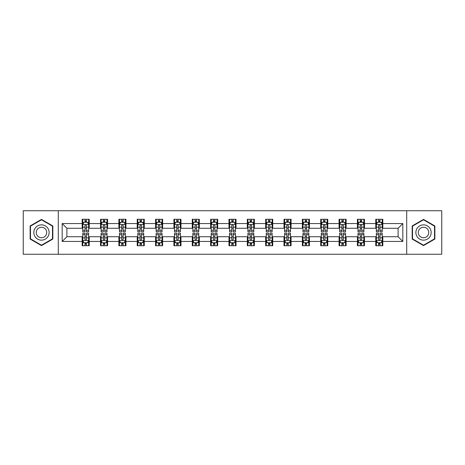 <?xml version="1.0" encoding="UTF-8"?>
<svg xmlns="http://www.w3.org/2000/svg" width="465" height="465" viewBox="0 0 465 465"><rect width="100%" height="100%" fill="white"/><g stroke="black" fill="none" stroke-linecap="round" stroke-linejoin="round"><path stroke-width="0.7" d="M406.701 254.262L441.75 254.262L441.75 210.738L406.701 210.738L406.701 254.262L58.299 254.262L58.299 210.738L23.25 210.738L23.25 254.262L58.299 254.262M406.701 210.738L58.299 210.738M382.823 223.56L382.823 219.265L375.767 219.265L375.767 223.56L364.473 223.56L364.473 219.265L357.416 219.265L357.416 223.56L346.123 223.56L346.123 219.265L339.066 219.265L339.066 223.56L327.773 223.56L327.773 219.265L320.716 219.265L320.716 223.56L309.423 223.56L309.423 219.265L302.366 219.265L302.366 223.56L291.078 223.56L291.078 219.265L284.016 219.265L284.016 223.56L272.728 223.56L272.728 219.265L265.672 219.265L265.672 223.56L254.378 223.56L254.378 219.265L247.322 219.265L247.322 223.56L236.028 223.56L236.028 219.265L228.972 219.265L228.972 223.56L217.678 223.56L217.678 219.265L210.622 219.265L210.622 223.56L199.328 223.56L199.328 219.265L192.272 219.265L192.272 223.56L180.984 223.56L180.984 219.265L173.922 219.265L173.922 223.56L162.634 223.56L162.634 219.265L155.577 219.265L155.577 223.56L144.284 223.56L144.284 219.265L137.227 219.265L137.227 223.56L125.934 223.56L125.934 219.265L118.877 219.265L118.877 223.56L107.584 223.56L107.584 219.265L100.527 219.265L100.527 223.56L89.234 223.56L89.234 219.265L82.177 219.265L82.177 223.56L62.182 223.56L62.182 241.44L66.89 236.732L82.177 236.732L82.177 245.735L89.234 245.735L89.234 236.732L100.527 236.732L100.527 245.735L107.584 245.735L107.584 236.732L118.877 236.732L118.877 245.735L125.934 245.735L125.934 236.732L137.227 236.732L137.227 245.735L144.284 245.735L144.284 236.732L155.577 236.732L155.577 245.735L162.634 245.735L162.634 236.732L173.922 236.732L173.922 245.735L180.984 245.735L180.984 236.732L192.272 236.732L192.272 245.735L199.328 245.735L199.328 236.732L210.622 236.732L210.622 245.735L217.678 245.735L217.678 236.732L228.972 236.732L228.972 245.735L236.028 245.735L236.028 236.732L247.322 236.732L247.322 245.735L254.378 245.735L254.378 236.732L265.672 236.732L265.672 245.735L272.728 245.735L272.728 236.732L284.016 236.732L284.016 245.735L291.078 245.735L291.078 236.732L302.366 236.732L302.366 245.735L309.423 245.735L309.423 236.732L320.716 236.732L320.716 245.735L327.773 245.735L327.773 236.732L339.066 236.732L339.066 245.735L346.123 245.735L346.123 236.732L357.416 236.732L357.416 245.735L364.473 245.735L364.473 236.732L375.767 236.732L375.767 245.735L382.823 245.735L382.823 236.732L398.11 236.732L398.11 228.269L382.823 228.269L382.823 223.56L402.818 223.56L402.818 241.44L382.823 241.44M375.767 241.44L364.473 241.44M357.416 241.44L346.123 241.44M339.066 241.44L327.773 241.44M320.716 241.44L309.423 241.44M302.366 241.44L291.078 241.44M284.016 241.44L272.728 241.44M265.672 241.44L254.378 241.44M247.322 241.44L236.028 241.44M228.972 241.44L217.678 241.44M210.622 241.44L199.328 241.44M192.272 241.44L180.984 241.44M173.922 241.44L162.634 241.44M155.577 241.44L144.284 241.44M137.227 241.44L125.934 241.44M118.877 241.44L107.584 241.44M100.527 241.44L89.234 241.44M82.177 241.44L62.182 241.44M375.767 223.56L375.767 228.269L364.473 228.269L364.473 223.56M357.416 223.56L357.416 228.269L346.123 228.269L346.123 223.56M339.066 223.56L339.066 228.269L327.773 228.269L327.773 223.56M320.716 223.56L320.716 228.269L309.423 228.269L309.423 223.56M302.366 223.56L302.366 228.269L291.078 228.269L291.078 223.56M284.016 223.56L284.016 228.269L272.728 228.269L272.728 223.56M265.672 223.56L265.672 228.269L254.378 228.269L254.378 223.56M247.322 223.56L247.322 228.269L236.028 228.269L236.028 223.56M228.972 223.56L228.972 228.269L217.678 228.269L217.678 223.56M210.622 223.56L210.622 228.269L199.328 228.269L199.328 223.56M192.272 223.56L192.272 228.269L180.984 228.269L180.984 223.56M173.922 223.56L173.922 228.269L162.634 228.269L162.634 223.56M155.577 223.56L155.577 228.269L144.284 228.269L144.284 223.56M137.227 223.56L137.227 228.269L125.934 228.269L125.934 223.56M118.877 223.56L118.877 228.269L107.584 228.269L107.584 223.56M100.527 223.56L100.527 228.269L89.234 228.269L89.234 223.56M82.177 223.56L82.177 228.269L66.89 228.269L62.182 223.56M66.89 228.269L66.89 236.732M402.818 241.44L398.11 236.732M398.11 228.269L402.818 223.56M82.177 222.206L82.764 222.206M85.002 222.206L86.414 222.206M88.646 222.206L89.234 222.206M82.177 228.146L82.764 228.146M85.002 228.146L86.414 228.146M88.646 228.146L89.234 228.146M82.177 236.854L82.764 236.854M85.002 236.854L86.414 236.854M88.646 236.854L89.234 236.854M82.177 242.794L82.764 242.794M85.002 242.794L86.414 242.794M88.646 242.794L89.234 242.794M100.527 236.854L101.114 236.854M103.352 236.854L104.765 236.854M106.997 236.854L107.584 236.854M100.527 242.794L101.114 242.794M103.352 242.794L104.765 242.794M106.997 242.794L107.584 242.794M100.527 222.206L101.114 222.206M103.352 222.206L104.765 222.206M106.997 222.206L107.584 222.206M100.527 228.146L101.114 228.146M103.352 228.146L104.765 228.146M106.997 228.146L107.584 228.146M118.877 236.854L119.464 236.854M121.702 236.854L123.109 236.854M125.347 236.854L125.934 236.854M118.877 242.794L119.464 242.794M121.702 242.794L123.109 242.794M125.347 242.794L125.934 242.794M118.877 222.206L119.464 222.206M121.702 222.206L123.109 222.206M125.347 222.206L125.934 222.206M118.877 228.146L119.464 228.146M121.702 228.146L123.109 228.146M125.347 228.146L125.934 228.146M137.227 236.854L137.814 236.854M140.046 236.854L141.459 236.854M143.697 236.854L144.284 236.854M137.227 242.794L137.814 242.794M140.046 242.794L141.459 242.794M143.697 242.794L144.284 242.794M137.227 222.206L137.814 222.206M140.046 222.206L141.459 222.206M143.697 222.206L144.284 222.206M137.227 228.146L137.814 228.146M140.046 228.146L141.459 228.146M143.697 228.146L144.284 228.146M155.577 236.854L156.164 236.854M158.396 236.854L159.809 236.854M162.047 236.854L162.634 236.854M155.577 242.794L156.164 242.794M158.396 242.794L159.809 242.794M162.047 242.794L162.634 242.794M155.577 222.206L156.164 222.206M158.396 222.206L159.809 222.206M162.047 222.206L162.634 222.206M155.577 228.146L156.164 228.146M158.396 228.146L159.809 228.146M162.047 228.146L162.634 228.146M173.922 236.854L174.515 236.854M176.746 236.854L178.159 236.854M180.391 236.854L180.984 236.854M173.922 242.794L174.515 242.794M176.746 242.794L178.159 242.794M180.391 242.794L180.984 242.794M173.922 222.206L174.515 222.206M176.746 222.206L178.159 222.206M180.391 222.206L180.984 222.206M173.922 228.146L174.515 228.146M176.746 228.146L178.159 228.146M180.391 228.146L180.984 228.146M192.272 236.854L192.859 236.854M195.097 236.854L196.509 236.854M198.741 236.854L199.328 236.854M192.272 242.794L192.859 242.794M195.097 242.794L196.509 242.794M198.741 242.794L199.328 242.794M192.272 222.206L192.859 222.206M195.097 222.206L196.509 222.206M198.741 222.206L199.328 222.206M192.272 228.146L192.859 228.146M195.097 228.146L196.509 228.146M198.741 228.146L199.328 228.146M210.622 236.854L211.209 236.854M213.447 236.854L214.859 236.854M217.091 236.854L217.678 236.854M210.622 242.794L211.209 242.794M213.447 242.794L214.859 242.794M217.091 242.794L217.678 242.794M210.622 222.206L211.209 222.206M213.447 222.206L214.859 222.206M217.091 222.206L217.678 222.206M210.622 228.146L211.209 228.146M213.447 228.146L214.859 228.146M217.091 228.146L217.678 228.146M228.972 236.854L229.559 236.854M231.797 236.854L233.203 236.854M235.441 236.854L236.028 236.854M228.972 242.794L229.559 242.794M231.797 242.794L233.203 242.794M235.441 242.794L236.028 242.794M228.972 222.206L229.559 222.206M231.797 222.206L233.203 222.206M235.441 222.206L236.028 222.206M228.972 228.146L229.559 228.146M231.797 228.146L233.203 228.146M235.441 228.146L236.028 228.146M247.322 236.854L247.909 236.854M250.141 236.854L251.553 236.854M253.791 236.854L254.378 236.854M247.322 242.794L247.909 242.794M250.141 242.794L251.553 242.794M253.791 242.794L254.378 242.794M247.322 222.206L247.909 222.206M250.141 222.206L251.553 222.206M253.791 222.206L254.378 222.206M247.322 228.146L247.909 228.146M250.141 228.146L251.553 228.146M253.791 228.146L254.378 228.146M265.672 236.854L266.259 236.854M268.491 236.854L269.903 236.854M272.141 236.854L272.728 236.854M265.672 242.794L266.259 242.794M268.491 242.794L269.903 242.794M272.141 242.794L272.728 242.794M265.672 222.206L266.259 222.206M268.491 222.206L269.903 222.206M272.141 222.206L272.728 222.206M265.672 228.146L266.259 228.146M268.491 228.146L269.903 228.146M272.141 228.146L272.728 228.146M284.016 236.854L284.609 236.854M286.841 236.854L288.254 236.854M290.486 236.854L291.078 236.854M284.016 242.794L284.609 242.794M286.841 242.794L288.254 242.794M290.486 242.794L291.078 242.794M284.016 222.206L284.609 222.206M286.841 222.206L288.254 222.206M290.486 222.206L291.078 222.206M284.016 228.146L284.609 228.146M286.841 228.146L288.254 228.146M290.486 228.146L291.078 228.146M302.366 236.854L302.953 236.854M305.191 236.854L306.604 236.854M308.836 236.854L309.423 236.854M302.366 242.794L302.953 242.794M305.191 242.794L306.604 242.794M308.836 242.794L309.423 242.794M302.366 222.206L302.953 222.206M305.191 222.206L306.604 222.206M308.836 222.206L309.423 222.206M302.366 228.146L302.953 228.146M305.191 228.146L306.604 228.146M308.836 228.146L309.423 228.146M320.716 236.854L321.303 236.854M323.541 236.854L324.954 236.854M327.186 236.854L327.773 236.854M320.716 242.794L321.303 242.794M323.541 242.794L324.954 242.794M327.186 242.794L327.773 242.794M320.716 222.206L321.303 222.206M323.541 222.206L324.954 222.206M327.186 222.206L327.773 222.206M320.716 228.146L321.303 228.146M323.541 228.146L324.954 228.146M327.186 228.146L327.773 228.146M339.066 236.854L339.653 236.854M341.891 236.854L343.298 236.854M345.536 236.854L346.123 236.854M339.066 242.794L339.653 242.794M341.891 242.794L343.298 242.794M345.536 242.794L346.123 242.794M339.066 222.206L339.653 222.206M341.891 222.206L343.298 222.206M345.536 222.206L346.123 222.206M339.066 228.146L339.653 228.146M341.891 228.146L343.298 228.146M345.536 228.146L346.123 228.146M357.416 236.854L358.004 236.854M360.236 236.854L361.648 236.854M363.886 236.854L364.473 236.854M357.416 242.794L358.004 242.794M360.236 242.794L361.648 242.794M363.886 242.794L364.473 242.794M357.416 222.206L358.004 222.206M360.236 222.206L361.648 222.206M363.886 222.206L364.473 222.206M357.416 228.146L358.004 228.146M360.236 228.146L361.648 228.146M363.886 228.146L364.473 228.146M375.767 236.854L376.354 236.854M378.586 236.854L379.998 236.854M382.236 236.854L382.823 236.854M375.767 242.794L376.354 242.794M378.586 242.794L379.998 242.794M382.236 242.794L382.823 242.794M375.767 222.206L376.354 222.206M378.586 222.206L379.998 222.206M382.236 222.206L382.823 222.206M375.767 228.146L376.354 228.146M378.586 228.146L379.998 228.146M382.236 228.146L382.823 228.146M41.484 245.607L52.83 239.051L52.83 225.949L41.484 219.393L30.132 225.949L30.132 239.051L41.484 245.607M434.868 225.949L423.516 219.393L412.17 225.949L412.17 239.051L423.516 245.607L434.868 239.051L434.868 225.949M86.414 220.799L85.002 220.799M88.646 230.32L86.414 230.32L86.414 231.797L88.646 231.797L88.646 224.618L87.472 222.264L83.944 222.264L82.764 224.618L82.764 231.797L85.002 231.797L85.002 230.32L82.764 230.32M82.764 224.618L82.764 219.265M88.646 224.618L88.646 219.265M85.002 222.264L85.002 219.265M86.414 219.265L86.414 222.264M86.414 230.32L86.414 225.502C85.944 224.595 85.473 224.595 85.002 225.502L85.002 230.32M85.002 244.201L86.414 244.201M82.764 234.68L85.002 234.68L85.002 233.203L82.764 233.203L82.764 240.382L83.944 242.736L87.472 242.736L88.646 240.382L88.646 233.203L86.414 233.203L86.414 234.68L88.646 234.68M88.646 240.382L88.646 245.735M82.764 240.382L82.764 245.735M86.414 242.736L86.414 245.735M85.002 245.735L85.002 242.736M85.002 234.68L85.002 239.498C85.473 240.405 85.944 240.405 86.414 239.498L86.414 234.68M48.104 236.325A7.643 7.643 0 0 0 45.303 225.88A7.643 7.643 0 0 0 34.858 228.675A7.643 7.643 0 0 0 37.659 239.12A7.643 7.643 0 0 0 48.104 236.325M46.012 235.116A5.237 5.237 0 0 0 44.099 227.966A5.237 5.237 0 0 0 36.95 229.884A5.237 5.237 0 0 0 38.862 237.034A5.237 5.237 0 0 0 46.012 235.116M30.487 238.847L30.487 226.153L41.484 219.8L52.481 226.153L52.481 238.847L41.484 245.2L30.487 238.847M423.516 224.857A7.643 7.643 0 0 0 415.873 232.5A7.643 7.643 0 0 0 423.516 240.143A7.643 7.643 0 0 0 431.165 232.5A7.643 7.643 0 0 0 423.516 224.857M423.516 227.263A5.237 5.237 0 0 0 418.285 232.5A5.237 5.237 0 0 0 423.516 237.737A5.237 5.237 0 0 0 428.753 232.5A5.237 5.237 0 0 0 423.516 227.263M434.513 238.847L423.516 245.2L412.519 238.847L412.519 226.153L423.516 219.8L434.513 226.153L434.513 238.847M104.765 220.799L103.352 220.799M106.997 230.32L104.765 230.32L104.765 231.797L106.997 231.797L106.997 224.618L105.822 222.264L102.294 222.264L101.114 224.618L101.114 231.797L103.352 231.797L103.352 230.32L101.114 230.32M101.114 224.618L101.114 219.265M106.997 224.618L106.997 219.265M103.352 222.264L103.352 219.265M104.765 219.265L104.765 222.264M104.765 230.32L104.765 225.502C104.294 224.595 103.823 224.595 103.352 225.502L103.352 230.32M123.109 220.799L121.702 220.799M125.347 230.32L123.109 230.32L123.109 231.797L125.347 231.797L125.347 224.618L124.172 222.264L120.638 222.264L119.464 224.618L119.464 231.797L121.702 231.797L121.702 230.32L119.464 230.32M119.464 224.618L119.464 219.265M125.347 224.618L125.347 219.265M121.702 222.264L121.702 219.265M123.109 219.265L123.109 222.264M123.109 230.32L123.109 225.502C122.644 224.595 122.173 224.595 121.702 225.502L121.702 230.32M103.352 244.201L104.765 244.201M101.114 234.68L103.352 234.68L103.352 233.203L101.114 233.203L101.114 240.382L102.294 242.736L105.822 242.736L106.997 240.382L106.997 233.203L104.765 233.203L104.765 234.68L106.997 234.68M106.997 240.382L106.997 245.735M101.114 240.382L101.114 245.735M104.765 242.736L104.765 245.735M103.352 245.735L103.352 242.736M103.352 234.68L103.352 239.498C103.823 240.405 104.294 240.405 104.765 239.498L104.765 234.68M121.702 244.201L123.109 244.201M119.464 234.68L121.702 234.68L121.702 233.203L119.464 233.203L119.464 240.382L120.638 242.736L124.172 242.736L125.347 240.382L125.347 233.203L123.109 233.203L123.109 234.68L125.347 234.68M125.347 240.382L125.347 245.735M119.464 240.382L119.464 245.735M123.109 242.736L123.109 245.735M121.702 245.735L121.702 242.736M121.702 234.68L121.702 239.498C122.167 240.405 122.638 240.405 123.109 239.498L123.109 234.68M141.459 220.799L140.046 220.799M143.697 230.32L141.459 230.32L141.459 231.797L143.697 231.797L143.697 224.618L142.517 222.264L138.989 222.264L137.814 224.618L137.814 231.797L140.046 231.797L140.046 230.32L137.814 230.32M137.814 224.618L137.814 219.265M143.697 224.618L143.697 219.265M140.046 222.264L140.046 219.265M141.459 219.265L141.459 222.264M141.459 230.32L141.459 225.502C140.988 224.595 140.517 224.595 140.046 225.502L140.046 230.32M159.809 220.799L158.396 220.799M162.047 230.32L159.809 230.32L159.809 231.797L162.047 231.797L162.047 224.618L160.867 222.264L157.339 222.264L156.164 224.618L156.164 231.797L158.396 231.797L158.396 230.32L156.164 230.32M156.164 224.618L156.164 219.265M162.047 224.618L162.047 219.265M158.396 222.264L158.396 219.265M159.809 219.265L159.809 222.264M159.809 230.32L159.809 225.502C159.338 224.595 158.867 224.595 158.396 225.502L158.396 230.32M178.159 220.799L176.746 220.799M180.391 230.32L178.159 230.32L178.159 231.797L180.391 231.797L180.391 224.618L179.217 222.264L175.689 222.264L174.515 224.618L174.515 231.797L176.746 231.797L176.746 230.32L174.515 230.32M174.515 224.618L174.515 219.265M180.391 224.618L180.391 219.265M176.746 222.264L176.746 219.265M178.159 219.265L178.159 222.264M178.159 230.32L178.159 225.502C177.688 224.595 177.217 224.595 176.746 225.502L176.746 230.32M140.046 244.201L141.459 244.201M137.814 234.68L140.046 234.68L140.046 233.203L137.814 233.203L137.814 240.382L138.989 242.736L142.517 242.736L143.697 240.382L143.697 233.203L141.459 233.203L141.459 234.68L143.697 234.68M143.697 240.382L143.697 245.735M137.814 240.382L137.814 245.735M141.459 242.736L141.459 245.735M140.046 245.735L140.046 242.736M140.046 234.68L140.046 239.498C140.517 240.405 140.988 240.405 141.459 239.498L141.459 234.68M158.396 244.201L159.809 244.201M156.164 234.68L158.396 234.68L158.396 233.203L156.164 233.203L156.164 240.382L157.339 242.736L160.867 242.736L162.047 240.382L162.047 233.203L159.809 233.203L159.809 234.68L162.047 234.68M162.047 240.382L162.047 245.735M156.164 240.382L156.164 245.735M159.809 242.736L159.809 245.735M158.396 245.735L158.396 242.736M158.396 234.68L158.396 239.498C158.867 240.405 159.338 240.405 159.809 239.498L159.809 234.68M176.746 244.201L178.159 244.201M174.515 234.68L176.746 234.68L176.746 233.203L174.515 233.203L174.515 240.382L175.689 242.736L179.217 242.736L180.391 240.382L180.391 233.203L178.159 233.203L178.159 234.68L180.391 234.68M180.391 240.382L180.391 245.735M174.515 240.382L174.515 245.735M178.159 242.736L178.159 245.735M176.746 245.735L176.746 242.736M176.746 234.68L176.746 239.498C177.217 240.405 177.688 240.405 178.159 239.498L178.159 234.68M195.097 244.201L196.509 244.201M192.859 234.68L195.097 234.68L195.097 233.203L192.859 233.203L192.859 240.382L194.039 242.736L197.567 242.736L198.741 240.382L198.741 233.203L196.509 233.203L196.509 234.68L198.741 234.68M198.741 240.382L198.741 245.735M192.859 240.382L192.859 245.735M196.509 242.736L196.509 245.735M195.097 245.735L195.097 242.736M195.097 234.68L195.097 239.498C195.567 240.405 196.038 240.405 196.509 239.498L196.509 234.68M213.447 244.201L214.859 244.201M211.209 234.68L213.447 234.68L213.447 233.203L211.209 233.203L211.209 240.382L212.389 242.736L215.917 242.736L217.091 240.382L217.091 233.203L214.859 233.203L214.859 234.68L217.091 234.68M217.091 240.382L217.091 245.735M211.209 240.382L211.209 245.735M214.859 242.736L214.859 245.735M213.447 245.735L213.447 242.736M213.447 234.68L213.447 239.498C213.917 240.405 214.388 240.405 214.859 239.498L214.859 234.68M231.797 244.201L233.203 244.201M229.559 234.68L231.797 234.68L231.797 233.203L229.559 233.203L229.559 240.382L230.733 242.736L234.267 242.736L235.441 240.382L235.441 233.203L233.203 233.203L233.203 234.68L235.441 234.68M235.441 240.382L235.441 245.735M229.559 240.382L229.559 245.735M233.203 242.736L233.203 245.735M231.797 245.735L231.797 242.736M231.797 234.68L231.797 239.498C232.262 240.405 232.733 240.405 233.203 239.498L233.203 234.68M250.141 244.201L251.553 244.201M247.909 234.68L250.141 234.68L250.141 233.203L247.909 233.203L247.909 240.382L249.083 242.736L252.611 242.736L253.791 240.382L253.791 233.203L251.553 233.203L251.553 234.68L253.791 234.68M253.791 240.382L253.791 245.735M247.909 240.382L247.909 245.735M251.553 242.736L251.553 245.735M250.141 245.735L250.141 242.736M250.141 234.68L250.141 239.498C250.612 240.405 251.083 240.405 251.553 239.498L251.553 234.68M268.491 244.201L269.903 244.201M266.259 234.68L268.491 234.68L268.491 233.203L266.259 233.203L266.259 240.382L267.433 242.736L270.961 242.736L272.141 240.382L272.141 233.203L269.903 233.203L269.903 234.68L272.141 234.68M272.141 240.382L272.141 245.735M266.259 240.382L266.259 245.735M269.903 242.736L269.903 245.735M268.491 245.735L268.491 242.736M268.491 234.68L268.491 239.498C268.962 240.405 269.433 240.405 269.903 239.498L269.903 234.68M286.841 244.201L288.254 244.201M284.609 234.68L286.841 234.68L286.841 233.203L284.609 233.203L284.609 240.382L285.783 242.736L289.311 242.736L290.486 240.382L290.486 233.203L288.254 233.203L288.254 234.68L290.486 234.68M290.486 240.382L290.486 245.735M284.609 240.382L284.609 245.735M288.254 242.736L288.254 245.735M286.841 245.735L286.841 242.736M286.841 234.68L286.841 239.498C287.312 240.405 287.783 240.405 288.254 239.498L288.254 234.68M305.191 244.201L306.604 244.201M302.953 234.68L305.191 234.68L305.191 233.203L302.953 233.203L302.953 240.382L304.133 242.736L307.661 242.736L308.836 240.382L308.836 233.203L306.604 233.203L306.604 234.68L308.836 234.68M308.836 240.382L308.836 245.735M302.953 240.382L302.953 245.735M306.604 242.736L306.604 245.735M305.191 245.735L305.191 242.736M305.191 234.68L305.191 239.498C305.662 240.405 306.133 240.405 306.604 239.498L306.604 234.68M323.541 244.201L324.954 244.201M321.303 234.68L323.541 234.68L323.541 233.203L321.303 233.203L321.303 240.382L322.483 242.736L326.012 242.736L327.186 240.382L327.186 233.203L324.954 233.203L324.954 234.68L327.186 234.68M327.186 240.382L327.186 245.735M321.303 240.382L321.303 245.735M324.954 242.736L324.954 245.735M323.541 245.735L323.541 242.736M323.541 234.68L323.541 239.498C324.012 240.405 324.483 240.405 324.954 239.498L324.954 234.68M341.891 244.201L343.298 244.201M339.653 234.68L341.891 234.68L341.891 233.203L339.653 233.203L339.653 240.382L340.828 242.736L344.362 242.736L345.536 240.382L345.536 233.203L343.298 233.203L343.298 234.68L345.536 234.68M345.536 240.382L345.536 245.735M339.653 240.382L339.653 245.735M343.298 242.736L343.298 245.735M341.891 245.735L341.891 242.736M341.891 234.68L341.891 239.498C342.356 240.405 342.827 240.405 343.298 239.498L343.298 234.68M360.236 244.201L361.648 244.201M358.004 234.68L360.236 234.68L360.236 233.203L358.004 233.203L358.004 240.382L359.178 242.736L362.706 242.736L363.886 240.382L363.886 233.203L361.648 233.203L361.648 234.68L363.886 234.68M363.886 240.382L363.886 245.735M358.004 240.382L358.004 245.735M361.648 242.736L361.648 245.735M360.236 245.735L360.236 242.736M360.236 234.68L360.236 239.498C360.706 240.405 361.177 240.405 361.648 239.498L361.648 234.68M378.586 244.201L379.998 244.201M376.354 234.68L378.586 234.68L378.586 233.203L376.354 233.203L376.354 240.382L377.528 242.736L381.056 242.736L382.236 240.382L382.236 233.203L379.998 233.203L379.998 234.68L382.236 234.68M382.236 240.382L382.236 245.735M376.354 240.382L376.354 245.735M379.998 242.736L379.998 245.735M378.586 245.735L378.586 242.736M378.586 234.68L378.586 239.498C379.056 240.405 379.527 240.405 379.998 239.498L379.998 234.68M196.509 220.799L195.097 220.799M198.741 230.32L196.509 230.32L196.509 231.797L198.741 231.797L198.741 224.618L197.567 222.264L194.039 222.264L192.859 224.618L192.859 231.797L195.097 231.797L195.097 230.32L192.859 230.32M192.859 224.618L192.859 219.265M198.741 224.618L198.741 219.265M195.097 222.264L195.097 219.265M196.509 219.265L196.509 222.264M196.509 230.32L196.509 225.502C196.038 224.595 195.567 224.595 195.097 225.502L195.097 230.32M214.859 220.799L213.447 220.799M217.091 230.32L214.859 230.32L214.859 231.797L217.091 231.797L217.091 224.618L215.917 222.264L212.389 222.264L211.209 224.618L211.209 231.797L213.447 231.797L213.447 230.32L211.209 230.32M211.209 224.618L211.209 219.265M217.091 224.618L217.091 219.265M213.447 222.264L213.447 219.265M214.859 219.265L214.859 222.264M214.859 230.32L214.859 225.502C214.388 224.595 213.917 224.595 213.447 225.502L213.447 230.32M233.203 220.799L231.797 220.799M235.441 230.32L233.203 230.32L233.203 231.797L235.441 231.797L235.441 224.618L234.267 222.264L230.733 222.264L229.559 224.618L229.559 231.797L231.797 231.797L231.797 230.32L229.559 230.32M229.559 224.618L229.559 219.265M235.441 224.618L235.441 219.265M231.797 222.264L231.797 219.265M233.203 219.265L233.203 222.264M233.203 230.32L233.203 225.502C232.738 224.595 232.268 224.595 231.797 225.502L231.797 230.32M251.553 220.799L250.141 220.799M253.791 230.32L251.553 230.32L251.553 231.797L253.791 231.797L253.791 224.618L252.611 222.264L249.083 222.264L247.909 224.618L247.909 231.797L250.141 231.797L250.141 230.32L247.909 230.32M247.909 224.618L247.909 219.265M253.791 224.618L253.791 219.265M250.141 222.264L250.141 219.265M251.553 219.265L251.553 222.264M251.553 230.32L251.553 225.502C251.083 224.595 250.612 224.595 250.141 225.502L250.141 230.32M269.903 220.799L268.491 220.799M272.141 230.32L269.903 230.32L269.903 231.797L272.141 231.797L272.141 224.618L270.961 222.264L267.433 222.264L266.259 224.618L266.259 231.797L268.491 231.797L268.491 230.32L266.259 230.32M266.259 224.618L266.259 219.265M272.141 224.618L272.141 219.265M268.491 222.264L268.491 219.265M269.903 219.265L269.903 222.264M269.903 230.32L269.903 225.502C269.433 224.595 268.962 224.595 268.491 225.502L268.491 230.32M288.254 220.799L286.841 220.799M290.486 230.32L288.254 230.32L288.254 231.797L290.486 231.797L290.486 224.618L289.311 222.264L285.783 222.264L284.609 224.618L284.609 231.797L286.841 231.797L286.841 230.32L284.609 230.32M284.609 224.618L284.609 219.265M290.486 224.618L290.486 219.265M286.841 222.264L286.841 219.265M288.254 219.265L288.254 222.264M288.254 230.32L288.254 225.502C287.783 224.595 287.312 224.595 286.841 225.502L286.841 230.32M306.604 220.799L305.191 220.799M308.836 230.32L306.604 230.32L306.604 231.797L308.836 231.797L308.836 224.618L307.661 222.264L304.133 222.264L302.953 224.618L302.953 231.797L305.191 231.797L305.191 230.32L302.953 230.32M302.953 224.618L302.953 219.265M308.836 224.618L308.836 219.265M305.191 222.264L305.191 219.265M306.604 219.265L306.604 222.264M306.604 230.32L306.604 225.502C306.133 224.595 305.662 224.595 305.191 225.502L305.191 230.32M324.954 220.799L323.541 220.799M327.186 230.32L324.954 230.32L324.954 231.797L327.186 231.797L327.186 224.618L326.012 222.264L322.483 222.264L321.303 224.618L321.303 231.797L323.541 231.797L323.541 230.32L321.303 230.32M321.303 224.618L321.303 219.265M327.186 224.618L327.186 219.265M323.541 222.264L323.541 219.265M324.954 219.265L324.954 222.264M324.954 230.32L324.954 225.502C324.483 224.595 324.012 224.595 323.541 225.502L323.541 230.32M343.298 220.799L341.891 220.799M345.536 230.32L343.298 230.32L343.298 231.797L345.536 231.797L345.536 224.618L344.362 222.264L340.828 222.264L339.653 224.618L339.653 231.797L341.891 231.797L341.891 230.32L339.653 230.32M339.653 224.618L339.653 219.265M345.536 224.618L345.536 219.265M341.891 222.264L341.891 219.265M343.298 219.265L343.298 222.264M343.298 230.32L343.298 225.502C342.833 224.595 342.362 224.595 341.891 225.502L341.891 230.32M361.648 220.799L360.236 220.799M363.886 230.32L361.648 230.32L361.648 231.797L363.886 231.797L363.886 224.618L362.706 222.264L359.178 222.264L358.004 224.618L358.004 231.797L360.236 231.797L360.236 230.32L358.004 230.32M358.004 224.618L358.004 219.265M363.886 224.618L363.886 219.265M360.236 222.264L360.236 219.265M361.648 219.265L361.648 222.264M361.648 230.32L361.648 225.502C361.177 224.595 360.706 224.595 360.236 225.502L360.236 230.32M379.998 220.799L378.586 220.799M382.236 230.32L379.998 230.32L379.998 231.797L382.236 231.797L382.236 224.618L381.056 222.264L377.528 222.264L376.354 224.618L376.354 231.797L378.586 231.797L378.586 230.32L376.354 230.32M376.354 224.618L376.354 219.265M382.236 224.618L382.236 219.265M378.586 222.264L378.586 219.265M379.998 219.265L379.998 222.264M379.998 230.32L379.998 225.502C379.527 224.595 379.056 224.595 378.586 225.502L378.586 230.32M88.617 224.56L82.799 224.56M82.764 222.41L83.874 222.41M87.542 222.41L88.646 222.41M85.002 227.164L82.764 227.164M88.646 227.164L86.414 227.164M86.414 221.543L85.002 221.543M82.799 240.44L88.617 240.44M88.646 242.591L87.542 242.591M83.874 242.591L82.764 242.591M86.414 237.836L88.646 237.836M82.764 237.836L85.002 237.836M85.002 243.457L86.414 243.457M106.967 224.56L101.143 224.56M101.114 222.41L102.224 222.41M105.892 222.41L106.997 222.41M103.352 227.164L101.114 227.164M106.997 227.164L104.765 227.164M104.765 221.543L103.352 221.543M125.318 224.56L119.493 224.56M119.464 222.41L120.569 222.41M124.242 222.41L125.347 222.41M121.702 227.164L119.464 227.164M125.347 227.164L123.109 227.164M123.109 221.543L121.702 221.543M101.143 240.44L106.967 240.44M106.997 242.591L105.892 242.591M102.224 242.591L101.114 242.591M104.765 237.836L106.997 237.836M101.114 237.836L103.352 237.836M103.352 243.457L104.765 243.457M119.493 240.44L125.318 240.44M125.347 242.591L124.242 242.591M120.569 242.591L119.464 242.591M123.109 237.836L125.347 237.836M119.464 237.836L121.702 237.836M121.702 243.457L123.109 243.457M143.668 224.56L137.843 224.56M137.814 222.41L138.919 222.41M142.592 222.41L143.697 222.41M140.046 227.164L137.814 227.164M143.697 227.164L141.459 227.164M141.459 221.543L140.046 221.543M162.018 224.56L156.194 224.56M156.164 222.41L157.269 222.41M160.937 222.41L162.047 222.41M158.396 227.164L156.164 227.164M162.047 227.164L159.809 227.164M159.809 221.543L158.396 221.543M180.362 224.56L174.544 224.56M174.515 222.41L175.619 222.41M179.287 222.41L180.391 222.41M176.746 227.164L174.515 227.164M180.391 227.164L178.159 227.164M178.159 221.543L176.746 221.543M137.843 240.44L143.668 240.44M143.697 242.591L142.592 242.591M138.919 242.591L137.814 242.591M141.459 237.836L143.697 237.836M137.814 237.836L140.046 237.836M140.046 243.457L141.459 243.457M156.194 240.44L162.018 240.44M162.047 242.591L160.937 242.591M157.269 242.591L156.164 242.591M159.809 237.836L162.047 237.836M156.164 237.836L158.396 237.836M158.396 243.457L159.809 243.457M174.544 240.44L180.362 240.44M180.391 242.591L179.287 242.591M175.619 242.591L174.515 242.591M178.159 237.836L180.391 237.836M174.515 237.836L176.746 237.836M176.746 243.457L178.159 243.457M192.888 240.44L198.712 240.44M198.741 242.591L197.637 242.591M193.969 242.591L192.859 242.591M196.509 237.836L198.741 237.836M192.859 237.836L195.097 237.836M195.097 243.457L196.509 243.457M211.238 240.44L217.062 240.44M217.091 242.591L215.987 242.591M212.313 242.591L211.209 242.591M214.859 237.836L217.091 237.836M211.209 237.836L213.447 237.836M213.447 243.457L214.859 243.457M229.588 240.44L235.412 240.44M235.441 242.591L234.337 242.591M230.663 242.591L229.559 242.591M233.203 237.836L235.441 237.836M229.559 237.836L231.797 237.836M231.797 243.457L233.203 243.457M247.938 240.44L253.762 240.44M253.791 242.591L252.687 242.591M249.013 242.591L247.909 242.591M251.553 237.836L253.791 237.836M247.909 237.836L250.141 237.836M250.141 243.457L251.553 243.457M266.288 240.44L272.112 240.44M272.141 242.591L271.031 242.591M267.363 242.591L266.259 242.591M269.903 237.836L272.141 237.836M266.259 237.836L268.491 237.836M268.491 243.457L269.903 243.457M284.638 240.44L290.456 240.44M290.486 242.591L289.381 242.591M285.713 242.591L284.609 242.591M288.254 237.836L290.486 237.836M284.609 237.836L286.841 237.836M286.841 243.457L288.254 243.457M302.982 240.44L308.807 240.44M308.836 242.591L307.731 242.591M304.064 242.591L302.953 242.591M306.604 237.836L308.836 237.836M302.953 237.836L305.191 237.836M305.191 243.457L306.604 243.457M321.332 240.44L327.157 240.44M327.186 242.591L326.081 242.591M322.408 242.591L321.303 242.591M324.954 237.836L327.186 237.836M321.303 237.836L323.541 237.836M323.541 243.457L324.954 243.457M339.683 240.44L345.507 240.44M345.536 242.591L344.431 242.591M340.758 242.591L339.653 242.591M343.298 237.836L345.536 237.836M339.653 237.836L341.891 237.836M341.891 243.457L343.298 243.457M358.033 240.44L363.857 240.44M363.886 242.591L362.776 242.591M359.108 242.591L358.004 242.591M361.648 237.836L363.886 237.836M358.004 237.836L360.236 237.836M360.236 243.457L361.648 243.457M376.383 240.44L382.201 240.44M382.236 242.591L381.126 242.591M377.458 242.591L376.354 242.591M379.998 237.836L382.236 237.836M376.354 237.836L378.586 237.836M378.586 243.457L379.998 243.457M198.712 224.56L192.888 224.56M192.859 222.41L193.969 222.41M197.637 222.41L198.741 222.41M195.097 227.164L192.859 227.164M198.741 227.164L196.509 227.164M196.509 221.543L195.097 221.543M217.062 224.56L211.238 224.56M211.209 222.41L212.313 222.41M215.987 222.41L217.091 222.41M213.447 227.164L211.209 227.164M217.091 227.164L214.859 227.164M214.859 221.543L213.447 221.543M235.412 224.56L229.588 224.56M229.559 222.41L230.663 222.41M234.337 222.41L235.441 222.41M231.797 227.164L229.559 227.164M235.441 227.164L233.203 227.164M233.203 221.543L231.797 221.543M253.762 224.56L247.938 224.56M247.909 222.41L249.013 222.41M252.687 222.41L253.791 222.41M250.141 227.164L247.909 227.164M253.791 227.164L251.553 227.164M251.553 221.543L250.141 221.543M272.112 224.56L266.288 224.56M266.259 222.41L267.363 222.41M271.031 222.41L272.141 222.41M268.491 227.164L266.259 227.164M272.141 227.164L269.903 227.164M269.903 221.543L268.491 221.543M290.456 224.56L284.638 224.56M284.609 222.41L285.713 222.41M289.381 222.41L290.486 222.41M286.841 227.164L284.609 227.164M290.486 227.164L288.254 227.164M288.254 221.543L286.841 221.543M308.807 224.56L302.982 224.56M302.953 222.41L304.064 222.41M307.731 222.41L308.836 222.41M305.191 227.164L302.953 227.164M308.836 227.164L306.604 227.164M306.604 221.543L305.191 221.543M327.157 224.56L321.332 224.56M321.303 222.41L322.408 222.41M326.081 222.41L327.186 222.41M323.541 227.164L321.303 227.164M327.186 227.164L324.954 227.164M324.954 221.543L323.541 221.543M345.507 224.56L339.683 224.56M339.653 222.41L340.758 222.41M344.431 222.41L345.536 222.41M341.891 227.164L339.653 227.164M345.536 227.164L343.298 227.164M343.298 221.543L341.891 221.543M363.857 224.56L358.033 224.56M358.004 222.41L359.108 222.41M362.776 222.41L363.886 222.41M360.236 227.164L358.004 227.164M363.886 227.164L361.648 227.164M361.648 221.543L360.236 221.543M382.201 224.56L376.383 224.56M376.354 222.41L377.458 222.41M381.126 222.41L382.236 222.41M378.586 227.164L376.354 227.164M382.236 227.164L379.998 227.164M379.998 221.543L378.586 221.543"/></g></svg>

